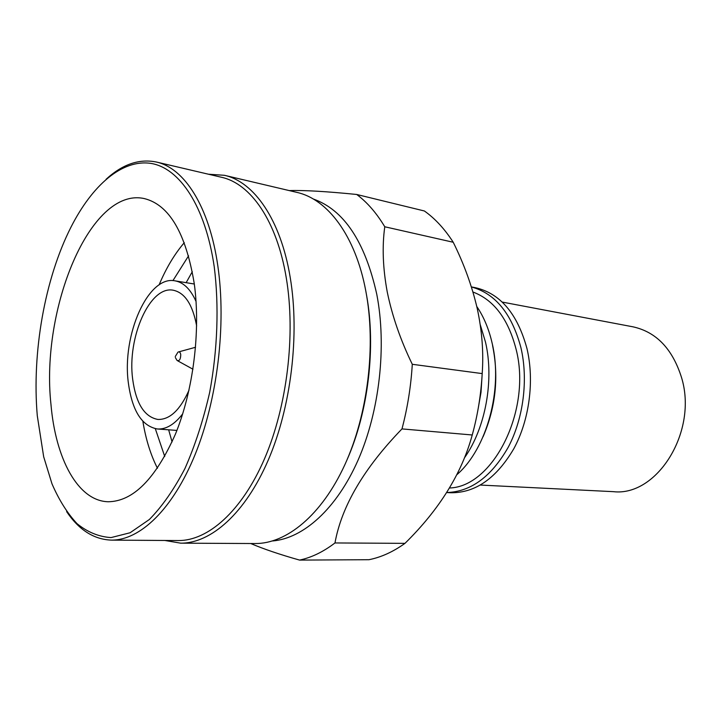 <?xml version="1.0" encoding="UTF-8"?>
<svg xmlns="http://www.w3.org/2000/svg" width="721" height="721" viewBox="0 0 721 721"><rect width="100%" height="100%" fill="white"/><g stroke="black" fill="none" stroke-linecap="round" stroke-linejoin="round"><path stroke-width="1.08" d="M446.687 492.56L451.004 492.749C475.481 492.921 496.436 478.23 513.839 448.687C529.412 419.946 534.567 380.76 526.979 348.613C517.462 313.716 500.266 293.411 475.382 287.688L471.372 286.904M446.705 492.533C470.894 491.821 491.434 476.662 508.341 447.065C523.464 418.297 528.385 379.516 520.923 347.657C511.811 313.689 495.3 293.456 471.39 286.949M449.525 487.982C493.056 486.972 532.017 410.105 516.065 349.144C508.17 318.871 493.795 299.837 472.949 292.023M456.952 474.625C486.864 448.777 503.24 389.151 492.128 343.142C488.847 328.884 483.728 316.672 476.779 306.506M464.73 457.465C485.593 427.733 494.309 379.895 485.494 342.096L480.231 324.639M453.221 242.256C444.713 228.999 435.105 218.58 424.39 210.983L356.706 194.472C367.151 202.24 376.506 213.001 384.771 226.773C382.031 246.51 382.86 268.284 387.267 292.077C392.215 316.086 400.552 340.159 412.286 364.294L482.196 373.595C483.71 352.497 482.043 330.759 477.203 308.363C471.985 285.994 464 263.958 453.221 242.256L384.771 226.773M272.655 540.957C303.244 538.425 336.527 508.99 358.094 460.088C379.561 411.195 386.862 346.242 376.768 294.258C365.006 241.553 343.854 209.802 313.302 199.014M289.238 190.587C303.892 190.128 326.388 191.425 356.706 194.472M164.857 540.471L180.683 543.165L255.135 543.544C286.471 543.805 321.629 515.29 344.836 464.775C367.953 414.296 376.245 345.548 365.781 290.878C355.453 235.668 327.568 199.113 296.881 192.39L224.42 175.302L208.405 174.212M180.683 543.165C210.838 543.436 245.149 513.496 268.176 460.268C291.122 407.077 299.855 334.598 290.193 277.333C280.667 219.481 253.945 181.719 224.42 175.302M66.62 511.622C78.959 529.962 93.874 539.461 111.367 540.119L178.276 540.561C207.99 540.876 241.814 511.315 264.517 458.772C287.138 406.256 295.781 334.706 286.318 278.135C276.963 220.914 250.62 183.549 221.464 177.267L156.322 162.018C139.153 158.548 122.426 164.289 106.14 179.232M111.367 540.119C139.82 540.435 172.661 509.603 195.076 454.627C217.427 399.695 226.466 324.801 217.832 265.932C209.324 206.368 184.234 167.975 156.322 162.018M214.227 266.734C205.341 205.972 179.448 167.84 150.779 163.379C121.957 159.125 92.189 185.387 70.982 227.133C44.711 278.892 31.832 352.551 37.285 415.729L43.684 456.808L51.993 483.836C58.96 499.95 67.305 513.217 77.021 523.644C87.439 532.143 98.786 536.794 111.061 537.587L130.086 532.756L149.391 519.471C162.135 506.493 173.986 489.505 184.946 468.515C195.085 445.524 203.331 420.136 209.685 392.341C217.598 349.739 219.139 305.749 214.227 266.734M299.585 560.091C311.472 557.576 323.269 551.862 334.977 542.949L404.977 543.355C393.107 551.844 381.103 557.297 368.972 559.703L299.585 560.091C279.919 554.548 263.643 549.023 250.746 543.526M404.977 543.355C439.323 509.603 461.746 473.481 472.246 434.979L401.985 428.905C363.934 468.217 341.592 506.232 334.977 542.949M401.985 428.905C407.527 407.906 410.961 386.366 412.286 364.294M472.246 434.979C477.708 415.035 481.024 394.576 482.196 373.595M194.246 283.56C185.838 233.054 169.183 204.728 144.272 198.572C90.26 186.631 40.538 309.03 50.948 404.22C55.499 458.421 77.76 501.032 108.231 501.753C133.142 501.419 155.547 478.861 175.446 434.078C193.336 390.376 200.78 330.885 194.246 283.56M142.866 421.307C145.759 439.134 150.626 454.789 157.457 468.262M155.321 428.716L164.73 456.483M168.651 429.815L172.067 441.937M196.058 301.495C190.596 289.256 183.576 282.371 174.996 280.839C148.039 275.197 121.912 335.166 128.311 382.563C132.06 410.619 141.749 426.093 157.385 428.986C166.082 429.5 174.527 424.462 182.701 413.845M196.644 325.946C192.669 304.604 184.873 292.699 173.265 290.23C149.869 285.372 127.004 337.716 132.664 379.129C135.963 403.481 144.38 416.918 157.899 419.451C169.768 419.766 180.133 410.024 189.001 390.214M177.195 360.554C179.484 361.149 180.656 359.166 180.737 354.588C180.34 352.398 179.493 351.533 178.213 352.01M192.3 271.691L186.144 282.677M188.587 255.829L172.932 280.622M184.279 242.68C174.473 254.171 166.073 268.239 159.089 284.903M347.071 459.728C368.35 411.682 376.029 347.116 366.601 295.43M478.104 408.978L481.006 392.341L482.088 375.479M483.088 436.719C495.805 407.095 498.959 376.686 492.56 345.494M502.177 302.063L633.02 326.829C656.182 331.966 672.305 348.703 681.381 377.047C698.379 430.987 657.192 496.76 613.418 491.668L480.42 485.062M194.309 284.02L174.996 280.839M178.826 351.848L195.553 347.279M175.257 356.571L177.943 352.181M176.978 360.32L175.365 357.571M177.754 360.851L192.949 369.215M176.906 430.419L157.385 428.986"/></g></svg>
